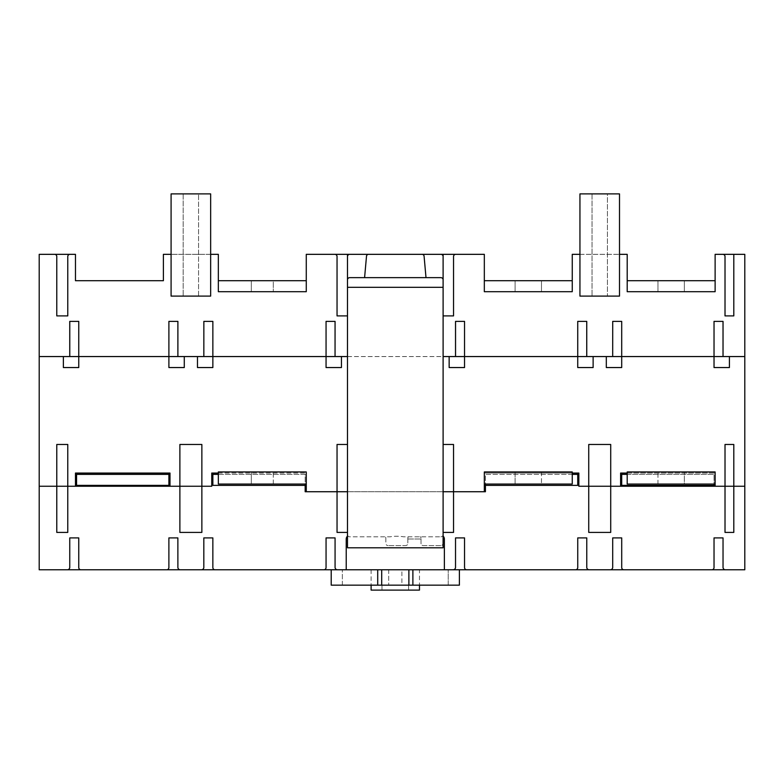<?xml version="1.0" encoding="UTF-8"?>
<svg xmlns="http://www.w3.org/2000/svg" width="784" height="784" viewBox="0 0 784 784"><rect width="100%" height="100%" fill="white"/><g stroke="black" fill="none" stroke-linecap="round" stroke-linejoin="round"><path stroke-width="0.59" stroke-dasharray="3.92 2.94" d="M347.488 287.316L443.107 287.316L443.107 547.791L347.488 547.791L347.488 287.316L347.488 547.791L443.107 547.791L443.107 287.316L347.488 287.316L347.488 547.791L443.107 547.791L443.107 287.316L347.488 287.316M218.344 484.051L306.27 484.051L218.344 484.051L306.27 484.051L306.27 471.958L218.344 471.958L218.344 484.051M251.321 484.051L273.302 484.051L251.321 484.051L251.321 471.958L273.302 471.958L251.321 471.958L273.302 471.958L273.302 484.051L251.321 484.051L273.302 484.051L273.302 471.958L251.321 471.958L251.321 484.051M306.27 484.051L306.27 471.958L218.344 471.958L306.27 471.958L306.27 484.051L306.27 473.056L211.749 473.056L211.749 486.247L39.2 486.247M306.27 291.707L306.27 254.339L484.326 254.339L484.326 291.707L572.251 291.707L572.251 254.339L579.944 254.339L579.944 296.107L619.507 296.107L619.507 254.339L627.2 254.339L627.2 291.707L715.126 291.707L715.126 254.339L744.8 254.339L744.8 569.772L39.2 569.772L39.2 254.339L75.47 254.339L75.47 280.721L163.395 280.721L163.395 254.339L171.088 254.339L171.088 296.107L210.651 296.107L210.651 254.339L218.344 254.339L218.344 291.707L306.27 291.707L218.344 291.707L218.344 280.721L218.344 291.707L306.27 291.707L306.27 280.721L306.27 291.707M484.326 484.051L484.326 471.958L572.251 471.958L572.251 484.051L484.326 484.051L572.251 484.051L572.251 471.958L484.326 471.958L484.326 484.051L484.326 471.958L572.251 471.958L572.251 484.051L484.326 484.051L484.326 473.056L578.847 473.056L578.847 486.247L744.8 486.247M715.126 484.051L627.2 484.051L715.126 484.051L715.126 471.958L627.2 471.958L627.2 484.051L627.2 471.958L715.126 471.958L715.126 484.051L627.2 484.051L627.2 471.958L715.126 471.958L715.126 486.247M715.126 280.721L715.126 291.707L627.2 291.707L627.2 280.721L627.2 291.707L715.126 291.707L715.126 280.721L627.2 280.721M619.507 254.339L619.507 296.107L579.944 296.107L579.944 254.339L619.507 254.339L579.944 254.339L579.944 296.107L619.507 296.107L619.507 193.893L579.944 193.893L619.507 193.893L579.944 193.893L579.944 254.339M572.251 280.721L572.251 291.707L484.326 291.707L484.326 280.721L484.326 291.707L572.251 291.707L572.251 280.721L484.326 280.721M210.651 254.339L210.651 296.107L171.088 296.107L171.088 254.339L171.088 296.107L210.651 296.107L210.651 254.339L171.088 254.339L210.651 254.339L210.651 193.893L171.088 193.893L171.088 254.339M381.994 569.772L408.591 569.772L381.994 569.772L381.994 590.107L408.591 590.107L381.994 590.107L381.994 569.772M401.888 569.772L388.697 569.772L401.888 569.772L388.697 569.772L401.888 569.772L401.888 585.158L388.697 585.158L401.888 585.158L388.697 585.158L401.888 585.158L401.888 569.772M419.479 590.107L371.116 590.107M419.479 569.772L371.116 569.772L419.479 569.772L419.479 585.158M408.591 569.772L408.591 590.107L408.591 569.772M331.211 569.772L459.385 569.772L331.211 569.772L459.385 569.772L331.211 569.772L331.211 585.158L459.385 585.158L331.211 585.158L342.353 585.158L342.353 569.772L342.353 585.158L448.232 585.158L448.232 569.772L448.232 585.158L459.385 585.158M377.712 569.772L377.712 585.158M412.884 569.772L412.884 585.158M607.414 193.893L592.028 193.893L607.414 193.893L607.414 296.107L592.028 296.107L607.414 296.107L592.028 296.107L607.414 296.107L607.414 193.893L592.028 193.893L607.414 193.893M541.47 280.721L515.098 280.721L541.47 280.721L541.47 291.707L515.098 291.707L541.47 291.707L515.098 291.707L541.47 291.707L541.47 280.721L515.098 280.721L541.47 280.721M684.354 484.051L657.972 484.051L684.354 484.051L657.972 484.051L684.354 484.051L684.354 471.958L684.354 484.051M684.354 471.958L657.972 471.958L684.354 471.958M198.568 296.107L183.182 296.107L198.568 296.107L183.182 296.107L198.568 296.107L198.568 193.893L183.182 193.893L198.568 193.893L183.182 193.893L198.568 193.893L198.568 296.107M171.088 193.893L210.651 193.893L171.088 193.893M684.354 280.721L657.972 280.721L684.354 280.721L657.972 280.721L684.354 280.721L684.354 291.707L684.354 280.721M684.354 291.707L657.972 291.707L684.354 291.707M273.302 280.721L251.321 280.721L273.302 280.721L251.321 280.721L273.302 280.721L273.302 291.707L273.302 280.721M273.302 291.707L251.321 291.707L273.302 291.707M306.27 280.721L218.344 280.721M515.098 484.051L541.47 484.051L515.098 484.051L515.098 471.958L541.47 471.958L515.098 471.958L541.47 471.958L515.098 471.958L515.098 484.051L541.47 484.051L515.098 484.051M657.972 484.051L657.972 471.958L657.972 484.051M541.47 471.958L541.47 484.051L541.47 471.958M454.651 569.772L335.944 569.772L454.651 569.772M308.475 569.772L335.944 569.772L308.475 569.772M321.656 569.772L304.074 569.772L321.656 569.772M183.182 569.772L139.219 569.772L183.182 569.772M169.991 569.772L152.4 569.772L169.991 569.772M198.127 569.772L183.613 569.772L198.127 569.772M194.716 569.772L187.023 569.772L194.716 569.772M318.147 569.772L320.342 569.772L318.147 569.772M727.219 569.772L698.642 569.772L727.219 569.772M711.833 569.772L714.028 569.772L711.833 569.772A2.195 2.195 0 0 0 714.028 567.577L714.028 537.902L723.034 537.902L723.034 567.577A2.44 2.44 0 0 0 725.357 569.772M690.949 569.772L646.986 569.772L690.949 569.772M606.983 569.772L592.479 569.772L606.983 569.772M603.572 569.772L595.879 569.772L603.572 569.772M520.586 569.772L503.005 569.772L520.586 569.772M533.777 569.772L489.814 569.772L533.777 569.772M677.758 569.772L660.177 569.772L677.758 569.772M476.907 569.772L475.721 569.772L476.907 569.772M476.319 569.772L479.935 569.772M477.446 569.772C474.996 569.772 474.996 569.772 477.446 569.772C474.996 569.772 474.996 569.772 477.446 569.772M476.623 569.772L474.428 569.772L476.623 569.772M470.028 569.772L467.832 569.772L470.028 569.772M415.079 569.772L401.888 569.772L415.079 569.772M417.274 569.772L399.693 569.772L417.274 569.772M385.032 569.772L389.207 569.772L385.032 569.772M348.929 569.772L369.519 569.772L348.929 569.772M425.741 569.772L448.311 569.772L425.741 569.772M392.725 569.772L396.9 569.772L392.725 569.772M471.527 569.772L469.175 569.772M594.243 569.772L602.974 569.772L594.243 569.772M605.199 569.772L601.181 569.772L605.199 569.772M611.824 569.772L587.637 569.772L611.824 569.772M381.524 569.772L376.026 569.772L381.524 569.772M381.308 569.772L376.251 569.772L381.308 569.772M335.944 569.772L334.846 569.772L335.944 569.772M286.493 569.772L290.884 569.772L286.493 569.772M134.819 569.772L139.219 569.772L134.819 569.772M485.423 569.772L489.814 569.772L485.423 569.772M642.596 569.772L646.986 569.772L642.596 569.772M196.353 569.772L187.611 569.772L196.353 569.772M185.387 569.772L189.405 569.772L185.387 569.772M202.958 569.772L178.772 569.772L202.958 569.772M69.972 254.339A2.195 2.195 0 0 0 67.777 256.544L67.777 315.893L56.781 315.893L56.781 256.544A2.195 2.195 0 0 0 54.586 254.339M67.777 444.479L56.781 444.479L56.781 532.405L67.777 532.405L67.777 444.479M39.2 356.553L69.747 356.553L69.747 321.381M586.755 321.381L586.755 356.553L455.543 356.553L455.543 321.381L464.54 321.381L464.54 367.549L449.154 367.549L449.154 356.553M466.735 569.772A2.195 2.195 0 0 1 464.54 567.577L464.54 537.902L455.524 537.902L455.524 567.626A2.46 2.46 0 0 1 452.976 569.772M337.61 569.772A2.45 2.45 0 0 1 335.072 567.577L335.072 537.902L326.056 537.902L326.056 567.577A2.195 2.195 0 0 1 323.861 569.772M201.488 569.772A2.46 2.46 0 0 0 203.82 567.655L203.82 537.902L212.846 537.902L212.846 567.577A2.195 2.195 0 0 0 215.041 569.772M180.183 569.772A2.421 2.421 0 0 1 177.89 567.577L177.89 537.902L168.883 537.902L168.883 567.577A2.195 2.195 0 0 1 166.678 569.772M69.756 567.577L69.756 537.902L78.763 537.902L78.763 567.577A2.195 2.195 0 0 0 80.968 569.772M346.224 569.772L346.224 538.931A4.155 4.155 0 0 1 347.841 535.805A4.155 4.155 0 0 0 347.488 536.099M444.371 569.772L444.371 539L443.107 539M211.749 474.153L218.344 474.153M212.856 474.369L305.172 474.369L305.172 485.365L212.856 485.365L212.856 474.369M169.991 486.247L169.991 473.056L75.47 473.056L75.47 486.247M75.47 474.153L169.991 474.153M76.567 474.369L168.893 474.369L168.893 485.365L76.567 485.365L76.567 474.369M179.879 532.405L179.879 444.479L201.86 444.479L201.86 532.405L179.879 532.405M184.279 356.553L184.279 367.549L168.893 367.549L168.893 321.381L177.88 321.381L177.88 356.553M63.377 356.553L63.377 367.549L78.763 367.549L78.763 321.381L69.776 321.381L69.776 356.553L227.135 356.553M197.47 356.553L197.47 367.549L212.856 367.549L212.856 321.381L203.86 321.381L203.84 356.553L455.524 356.553L455.524 321.381M177.899 321.381L177.899 356.553L203.84 356.553L203.86 321.381M347.488 534.659A2.195 2.195 0 0 0 349.684 536.805L390.079 536.805A41.268 41.268 0 0 1 403.593 536.805L440.912 536.805L403.593 536.805A41.268 41.268 0 0 0 390.079 536.805L349.684 536.805A2.195 2.195 0 0 1 347.488 534.6L347.488 254.339M485.423 486.247L485.423 491.735L305.172 491.735L305.172 486.247M306.27 491.735L306.27 473.056L218.344 473.056M347.488 532.405L337.042 532.405L337.042 444.479L347.488 444.479M385.846 537.902L385.846 543.4A2.195 2.195 0 0 0 388.041 545.595A2.195 2.195 0 0 1 385.846 543.4L385.846 537.902A1.098 1.098 0 0 0 384.748 536.805A1.098 1.098 0 0 1 385.846 537.902M440.794 545.595L423.213 545.595A2.195 2.195 0 0 1 421.018 543.4L421.018 537.902L421.018 543.4A2.195 2.195 0 0 0 423.213 545.595L440.794 545.595A2.195 2.195 0 0 0 442.999 543.4A2.195 2.195 0 0 1 440.794 545.595M407.827 537.902L407.827 543.4A2.195 2.195 0 0 1 405.632 545.595L388.041 545.595L405.632 545.595A2.195 2.195 0 0 0 407.827 543.4L407.827 537.902A1.098 1.098 0 0 1 408.925 536.805A1.098 1.098 0 0 0 407.827 537.902M407.827 539L421.018 539L407.827 539M443.107 444.479L453.544 444.479L453.544 532.405L443.107 532.405M442.999 535.452L442.999 543.4L442.999 535.452A1.597 1.597 0 0 1 443.029 535.168A1.597 1.597 0 0 0 442.999 535.452M443.107 287.316L443.107 534.6A2.195 2.195 0 0 1 440.912 536.805A2.195 2.195 0 0 0 443.107 534.6L443.107 254.339M335.052 321.381L335.052 356.553L335.072 321.381L326.056 321.381L326.056 367.549L341.442 367.549L341.442 356.553M744.8 567.577L744.8 256.544M729.414 356.553L729.414 367.549L714.028 367.549L714.028 321.381L723.015 321.381L723.015 356.553L612.686 356.553L612.716 321.381L612.686 356.553L586.755 356.553M725.014 532.405L725.014 444.479L733.804 444.479L733.804 532.405L725.014 532.405M723.044 321.381L723.044 356.553L744.8 356.553M443.107 279.839A2.195 2.195 0 0 0 440.912 277.644L349.684 277.644A2.195 2.195 0 0 0 347.488 279.839M347.488 315.893L337.042 315.893L337.042 256.544A2.195 2.195 0 0 0 334.846 254.339M455.749 254.339A2.195 2.195 0 0 0 453.544 256.544L453.544 315.893L443.107 315.893M733.804 254.339L733.804 315.893L725.014 315.893L725.014 256.544A2.195 2.195 0 0 0 722.819 254.339M419.92 536.805A1.098 1.098 0 0 1 421.018 537.902A1.098 1.098 0 0 0 419.92 536.805M347.488 256.544A2.195 2.195 0 0 1 349.684 254.339M440.912 254.339A2.195 2.195 0 0 1 443.107 256.544M69.747 567.577A2.43 2.43 0 0 1 67.453 569.772M443.107 536.109A4.087 4.087 0 0 0 442.999 536.011A4.087 4.087 0 0 1 444.371 539M368.343 254.339A2.127 2.127 0 0 0 366.471 256.544L364.589 277.644M426.006 277.644L424.115 256.544A2.127 2.127 0 0 0 422.253 254.339M572.251 474.369L485.423 474.369L485.423 485.365L577.739 485.365L577.739 474.369L485.423 474.369L485.423 484.051M484.326 491.735L484.326 473.056L572.251 473.056M586.736 356.553L586.736 321.381L577.739 321.381L577.739 367.549L593.125 367.549L593.125 356.553M610.716 444.479L588.735 444.479L588.735 532.405L610.716 532.405L610.716 444.479M612.716 321.381L621.702 321.381L621.702 367.549L606.316 367.549L606.316 356.553M575.554 569.772A2.195 2.195 0 0 0 577.749 567.577L577.749 537.902L586.746 537.902M621.702 474.369L621.702 485.365L714.028 485.365L714.028 474.369L621.702 474.369M620.605 486.247L620.605 473.056L715.126 473.056L627.2 473.056M627.2 474.153L620.605 474.153M612.725 537.902L621.712 537.902L621.712 567.577A2.195 2.195 0 0 0 623.917 569.772M578.847 474.153L572.251 474.153M610.413 569.772A2.421 2.421 0 0 0 612.696 567.577L612.696 537.902M589.107 569.772A2.46 2.46 0 0 1 586.775 567.655L586.775 537.902M218.344 474.369L305.172 474.369L305.172 484.051M347.488 491.735L443.107 491.735M347.488 356.553L443.107 356.553M627.2 474.369L714.028 474.369L714.028 484.051M381.7 569.772L381.7 585.158M408.885 569.772L408.885 585.158M371.116 569.772L371.116 585.158M388.697 569.772L388.697 585.158L388.697 569.772M592.028 193.893L592.028 296.107L592.028 193.893M515.098 280.721L515.098 291.707L515.098 280.721M183.182 193.893L183.182 296.107L183.182 193.893M657.972 291.707L657.972 280.721L657.972 291.707M251.321 291.707L251.321 280.721L251.321 291.707"/><path stroke-width="1.18" d="M443.107 287.316L347.488 287.316L347.488 547.791L443.107 547.791L443.107 254.339M627.2 280.721L627.2 254.339L619.507 254.339L619.507 296.107L579.944 296.107L579.944 254.339L572.251 254.339L572.251 280.721L484.326 280.721L484.326 254.339L306.27 254.339L306.27 280.721L218.344 280.721L218.344 254.339L210.651 254.339L210.651 296.107L171.088 296.107L171.088 254.339L163.395 254.339L163.395 280.721L75.47 280.721L75.47 254.339L39.2 254.339L39.2 569.772L744.8 569.772L744.8 254.339L715.126 254.339L715.126 280.721L627.2 280.721L627.2 291.707L715.126 291.707L715.126 280.721M371.116 585.158L371.116 590.107L419.479 590.107L419.479 585.158M459.385 585.158L459.385 569.772L459.385 585.158L331.211 585.158L331.211 569.772M412.884 569.772L412.884 585.158M377.712 569.772L377.712 585.158M619.507 254.339L619.507 193.893L579.944 193.893L579.944 254.339M484.326 280.721L484.326 291.707L572.251 291.707L572.251 280.721M715.126 484.051L715.126 471.958L627.2 471.958L627.2 484.051L715.126 484.051L715.126 486.247M218.344 484.051L306.27 484.051L306.27 471.958L218.344 471.958L218.344 484.051M218.344 280.721L218.344 291.707L306.27 291.707L306.27 280.721M484.326 471.958L484.326 484.051L572.251 484.051L572.251 471.958L484.326 471.958M171.088 254.339L171.088 193.893L210.651 193.893L210.651 254.339M67.453 569.772A2.43 2.43 0 0 1 67.208 569.772A2.43 2.43 0 0 0 69.747 567.577M166.678 569.772A2.195 2.195 0 0 0 168.883 567.577L168.883 537.902L177.87 537.902L177.89 567.577A2.421 2.421 0 0 0 180.438 569.772A2.421 2.421 0 0 1 180.183 569.772M201.488 569.772A2.46 2.46 0 0 1 201.292 569.772A2.46 2.46 0 0 0 203.82 567.655L203.82 537.902L212.846 537.902L212.846 567.577A2.195 2.195 0 0 0 215.041 569.772M711.833 569.772A2.195 2.195 0 0 0 714.028 567.577L714.028 537.902L723.034 537.902L723.034 567.577A2.44 2.44 0 0 0 725.582 569.772A2.44 2.44 0 0 1 725.357 569.772M610.413 569.772A2.421 2.421 0 0 1 610.158 569.772A2.421 2.421 0 0 0 612.696 567.577L612.696 537.902M586.775 537.902L586.775 567.655A2.46 2.46 0 0 0 589.313 569.772A2.46 2.46 0 0 1 589.107 569.772M69.972 254.339A2.195 2.195 0 0 0 67.777 256.544L67.777 315.893L56.781 315.893L56.781 256.544A2.195 2.195 0 0 0 54.586 254.339M67.777 444.479L56.781 444.479L56.781 532.405L67.777 532.405L67.777 444.479M39.2 486.247L211.749 486.247L211.749 473.056L218.344 473.056M39.2 356.553L69.747 356.553L69.747 321.381M586.755 321.381L586.755 356.553L455.543 356.553L455.543 321.381L464.54 321.381L464.54 367.549L449.154 367.549L449.154 356.553M466.735 569.772A2.195 2.195 0 0 1 464.54 567.577L464.54 537.902L455.524 537.902L455.524 567.626A2.46 2.46 0 0 1 452.976 569.772M337.61 569.772A2.45 2.45 0 0 1 335.072 567.577L335.072 537.902L326.056 537.902L326.056 567.577A2.195 2.195 0 0 1 323.861 569.772M69.756 567.577L69.756 537.902L78.763 537.902L78.763 567.577A2.195 2.195 0 0 0 80.968 569.772M346.224 569.772L346.224 538.931A4.155 4.155 0 0 1 347.488 536.099M444.371 569.772L444.371 539L443.107 539M211.749 474.153L218.344 474.153M305.172 484.051L305.172 485.365L212.856 485.365L212.856 474.369L218.344 474.369M169.991 486.247L169.991 473.056L75.47 473.056L75.47 486.247M75.47 474.153L169.991 474.153M76.567 474.369L168.893 474.369L168.893 485.365L76.567 485.365L76.567 474.369M179.879 532.405L179.879 444.479L201.86 444.479L201.86 532.405L179.879 532.405M184.279 356.553L184.279 367.549L168.893 367.549L168.893 321.381L177.88 321.381L177.88 356.553M63.377 356.553L63.377 367.549L78.763 367.549L78.763 321.381L69.776 321.381L69.776 356.553L227.135 356.553M197.47 356.553L197.47 367.549L212.856 367.549L212.856 321.381L203.86 321.381L203.84 356.553L347.488 356.553M177.899 321.381L177.899 356.553L203.84 356.553L203.86 321.381M347.488 491.735L305.172 491.735L305.172 486.247M306.27 491.735L306.27 484.051M347.488 532.405L337.042 532.405L337.042 444.479L347.488 444.479M443.107 491.735L485.423 491.735L485.423 486.247M347.488 534.659A2.195 2.195 0 0 1 347.488 534.6L347.488 254.339M443.107 444.479L453.544 444.479L453.544 532.405L443.107 532.405M335.052 321.381L335.052 356.553L335.072 321.381L326.056 321.381L326.056 367.549L341.442 367.549L341.442 356.553M443.107 356.553L455.524 356.553L455.524 321.381M744.8 567.577L744.8 256.544M729.414 356.553L729.414 367.549L714.028 367.549L714.028 321.381L723.015 321.381L723.015 356.553L612.686 356.553L612.716 321.381L612.686 356.553L586.755 356.553M725.014 532.405L725.014 444.479L733.804 444.479L733.804 532.405L725.014 532.405M723.044 321.381L723.044 356.553L744.8 356.553M443.107 279.839A2.195 2.195 0 0 0 440.912 277.644L349.684 277.644A2.195 2.195 0 0 0 347.488 279.839M347.488 315.893L337.042 315.893L337.042 256.544A2.195 2.195 0 0 0 334.846 254.339M455.749 254.339A2.195 2.195 0 0 0 453.544 256.544L453.544 315.893L443.107 315.893M733.804 254.339L733.804 315.893L725.014 315.893L725.014 256.544A2.195 2.195 0 0 0 722.819 254.339M347.488 256.544A2.195 2.195 0 0 1 349.684 254.339M440.912 254.339A2.195 2.195 0 0 1 443.107 256.544M443.107 536.109A4.087 4.087 0 0 1 444.371 539M368.343 254.339A2.127 2.127 0 0 0 366.471 256.544L364.589 277.644M426.006 277.644L424.115 256.544A2.127 2.127 0 0 0 422.253 254.339M485.423 484.051L485.423 485.365L577.739 485.365L577.739 474.369L572.251 474.369M484.326 491.735L484.326 484.051M586.736 356.553L586.736 321.381L577.739 321.381L577.739 367.549L593.125 367.549L593.125 356.553M610.716 444.479L588.735 444.479L588.735 532.405L610.716 532.405L610.716 444.479M612.716 321.381L621.702 321.381L621.702 367.549L606.316 367.549L606.316 356.553M572.251 473.056L578.847 473.056L578.847 486.247L744.8 486.247M575.554 569.772A2.195 2.195 0 0 0 577.749 567.577L577.749 537.902L586.746 537.902M627.2 474.369L621.702 474.369L621.702 485.365L714.028 485.365L714.028 484.051M620.605 486.247L620.605 473.056L627.2 473.056M627.2 474.153L620.605 474.153M612.725 537.902L621.712 537.902L621.712 567.577A2.195 2.195 0 0 0 623.917 569.772M578.847 474.153L572.251 474.153M408.885 569.772L408.885 585.158M381.7 569.772L381.7 585.158"/></g></svg>
